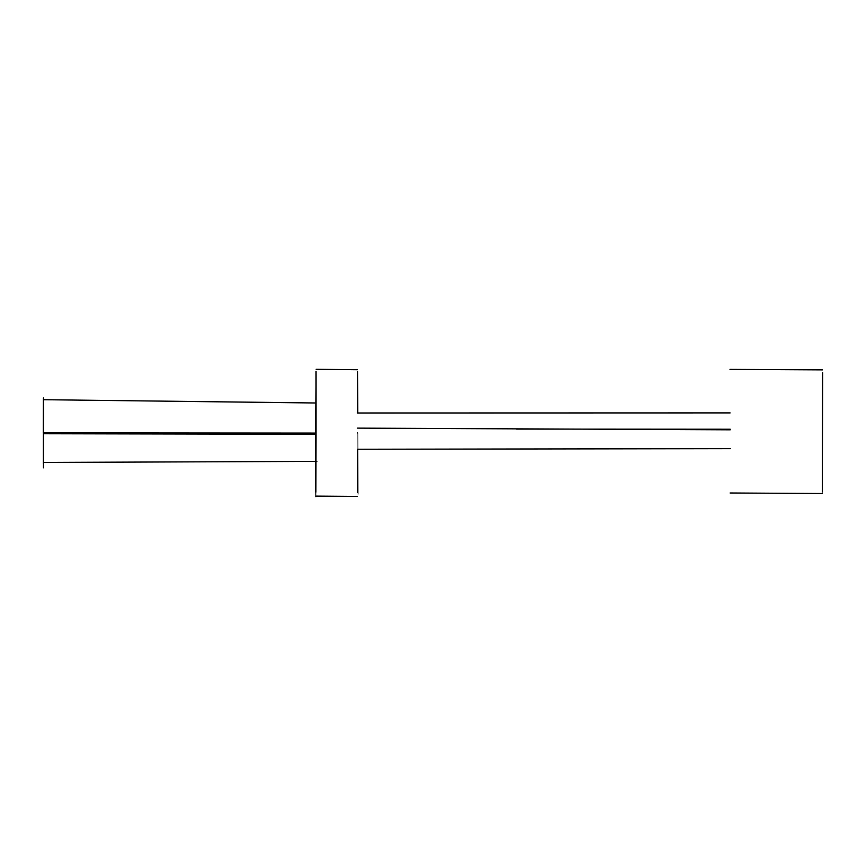 <?xml version="1.0" encoding="UTF-8"?>
<svg xmlns="http://www.w3.org/2000/svg" width="866" height="866" viewBox="0 0 866 866"><rect width="100%" height="100%" fill="white"/><g stroke="black" fill="none" stroke-linecap="round" stroke-linejoin="round"><path stroke-width="1.3" d="M822.386 431.723C822.31 512.142 822.321 512.196 822.44 431.874M822.603 372.705L822.332 487.417M43.397 463.905L43.419 432.881C43.452 386.377 43.419 386.323 43.311 432.74C43.332 479.526 43.376 479.569 43.419 432.881L43.419 397.97M43.419 432.881L315.181 433.087M315.971 434.126L43.527 433.736L315.971 434.288M315.982 402.993L315.982 371.46M315.765 432.978C315.993 351.066 316.058 350.947 315.971 432.61C315.971 517.922 315.906 518.041 315.765 432.978M315.928 496.683L315.884 496.11M315.83 492.159L315.733 461.383M357.387 428.129L730.222 429.817M730.222 429.233L516.526 429.092M357.712 412.995L357.561 371.482M357.42 432.935C357.864 514.458 357.918 514.458 357.571 432.935M357.777 492.678L357.604 449.259M730.135 492.992L822.278 493.533M43.517 418.31L43.506 407.485M43.787 399.702L315.863 402.993M43.56 462.444L316.902 461.372M730.319 448.653L357.539 449.259M357.322 412.995L730.135 412.909M315.787 496.11L357.322 496.413M357.398 369.728L316.112 369.317M729.984 369.403L822.462 369.879"/></g></svg>
